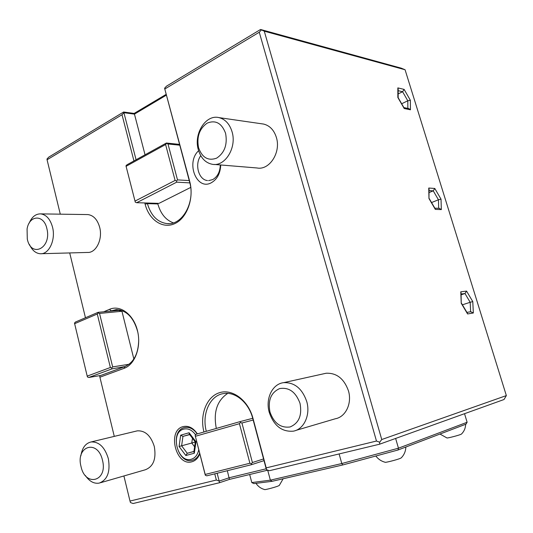 <?xml version="1.0" encoding="UTF-8"?>
<svg xmlns="http://www.w3.org/2000/svg" width="533" height="533" viewBox="0 0 533 533"><rect width="100%" height="100%" fill="white"/><g stroke="black" fill="none" stroke-linecap="round" stroke-linejoin="round"><path stroke-width="0.8" d="M47.071 159.78L46.984 159.007L48.783 157.108L123.616 112.01L123.909 112.71L122.024 114.728L47.071 159.78L60.289 214.166M122.024 114.728L133.956 160.933M144.803 202.953L145.116 204.172C149.12 220.089 162.911 229.363 174.984 223.527C187.11 217.944 194.259 198.029 189.735 181.513L164.584 88.231L166.509 86.159L260.55 29.482L264.281 31.18L381.748 439.532L379.669 442.223L376.478 441.038L259.271 32.233L165.003 88.891M203.946 431.996C199.535 414.847 206.591 396.645 219.496 392.701C232.328 388.49 248.225 400.243 252.935 418.185L266.207 467.894L376.478 441.038M123.903 475.969L129.999 501.067L216.345 480.033L214.746 473.844M103.742 311.798L109.538 309.32C120.185 304.59 133.443 314.343 137.421 330.48C141.565 346.557 135.155 364.459 124.136 368.316L99.904 377.211L114.282 436.38M69.71 252.935L85.46 317.755M198.609 150.739C185.577 162.432 196.624 190.941 211.255 182.786C217.164 179.388 220.322 173.452 220.742 164.977M197.37 433.882C193.226 427.792 188.435 425.381 182.992 426.64C166.862 430.544 175.963 466.761 191.947 461.765C195.531 460.725 198.149 458.067 199.802 453.79M261.863 123.816L263.655 124.076C269.811 125.635 274.055 130.105 276.394 137.501C281.164 152.445 269.365 170.567 256.986 167.968L214.153 164.431M323.618 373.8L326.149 373.24C336.623 372.814 344.045 378.657 348.429 390.776C352.24 403.268 345.744 416.966 335.377 418.751L295.902 430.404M136.088 431.144L137.301 430.851C145.196 430.451 150.859 435.668 154.303 446.501C156.409 458.906 153.384 466.675 145.216 469.806L100.417 482.758M86.906 214.559L87.938 214.579C93.535 215.365 97.439 219.596 99.658 227.265C102.942 239.21 96.033 253.188 87.425 252.449L41.347 253.715M264.281 31.18L405.073 69.756L401.222 68.157L260.55 29.482M123.616 112.01L134.136 113.429L166.209 94.328M74.573 323.711L97.273 314.01L110.378 367.49L87.199 376.118L74.493 323.098L75.419 322.052L98.099 312.331L110.045 311.192L116.261 309.6C126.667 310.239 133.836 317.701 137.767 331.986M110.378 367.49L111.717 367.983L112.663 366.897L99.538 313.437L121.95 311.265L118.679 310.366L110.045 311.192M99.538 313.437L98.212 312.944L98.099 312.331M119.565 310.592L120.658 310.133M97.273 314.01L98.212 312.944M138.713 339.861C138.44 353.579 133.843 362.48 124.922 366.557L111.977 368.883L111.717 367.983M111.977 368.883L88.784 377.471L87.472 376.991L87.199 376.118M129.053 364.272L112.663 366.897M88.784 377.471L100.71 375.479L99.678 375.852L99.904 377.211M121.95 311.265L133.856 358.989M100.71 375.479L123.843 366.957M267.779 470.146L229.437 479.4L219.483 482.731L133.097 503.518L130.472 502.552L129.999 501.067M206.311 431.317C201.587 413.868 210.062 395.14 223.84 393.541C235.439 391.555 248.744 402.675 252.702 418.278L253.175 420.037L241.929 423.002L252.402 462.531L263.562 458.946L266.413 469.64L269.352 470.726L379.609 444.196L379.669 442.223M405.073 69.756L506.35 395.593L504.018 399.517L379.609 444.196M216.345 480.033L219.176 481.079L219.483 482.731M266.187 468.774L229.157 477.768L219.176 481.079L217.151 473.244M264.008 460.632L251.516 464.683L206.797 475.822L205.365 475.296L205.085 474.397L195.138 435.434L196.124 434.242L240.11 421.603L240.45 422.449L239.437 423.688L249.904 463.237L205.192 474.45L195.138 435.434M227.318 470.712L229.437 479.4M227.718 393.394C216.998 400.596 213.2 412.275 216.318 428.439M251.516 464.683L251.389 463.79L249.904 463.237M252.402 462.531L251.389 463.79M263.562 458.946L253.175 420.037M266.413 469.64L266.207 467.894M241.929 423.002L240.45 422.449M239.437 423.688L195.398 436.274M205.192 474.45L205.365 475.296M252.709 418.312L240.11 421.603M259.271 32.233L261.29 30.021M506.35 395.593L381.748 439.532M460.765 291.811L461.238 303.284L467.594 313.957L473.344 312.991L472.784 301.611L466.568 291.098L460.765 291.811L461.065 292.87M466.568 291.098L464.983 293.53L461.118 294.023M472.784 301.611L470.179 302.291L464.983 293.53L461.145 294.802M473.344 312.991L470.732 311.745M467.594 313.957L467.301 313.031M461.238 303.284L461.058 292.677M462.404 304.809L470.179 302.291L470.626 311.758M428.745 188.036L428.972 198.529L435.334 209.396L441.337 209.596L441.024 199.169L434.795 188.469L428.745 188.036L429.058 189.208M434.795 188.469L433.242 190.847L429.092 190.567M441.024 199.169L438.439 199.768L433.242 190.847L429.132 192.546M441.337 209.596L439.239 208.343M435.334 209.396L435.101 208.61M428.972 198.529L429.052 188.982M431.557 202.553L438.439 199.768L438.679 208.323M397.845 87.892L397.845 97.472L404.207 108.512L410.443 109.798L410.357 100.264L404.127 89.397L397.845 87.892L398.171 89.191M404.127 89.397L402.595 91.723L398.171 90.683M410.357 100.264L407.792 100.784L402.595 91.723L398.171 93.915M410.443 109.798L408.791 108.599M404.207 108.512L404.027 107.846M401.669 103.755L407.792 100.784L407.852 108.406M147.268 203.026L147.421 203.633C150.959 215.638 157.521 222.308 167.109 223.627C182.333 225.552 195.538 202.02 189.668 182.199L164.584 88.231M179.794 145.196L167.995 143.983L177.509 179.881L189.242 180.58M177.509 179.881L176.516 180.987L176.723 182.153L189.848 182.899M145.049 154.803L134.456 114.129L166.423 95.114M173.332 222.867C165.776 220.036 160.613 213.726 157.848 203.939L157.688 203.333M176.723 182.153L136.668 202.707L158.974 203.373L190.687 187.436M136.075 159.76L123.909 112.71L134.456 114.129L134.136 113.429M179.581 144.403L166.363 143.024L126.934 164.81L125.968 165.856L135.289 202.187L125.968 165.856M167.995 143.983L166.363 143.024M166.582 143.444L165.596 144.523L126.121 166.289M165.596 144.523L175.097 180.44L135.049 201.081M176.516 180.987L175.097 180.44M136.668 202.707L135.289 202.187M395.633 438.439L398.457 448.193L467.121 422.263L464.529 413.695M467.121 422.263L466.015 424.135L398.011 450.005L398.457 448.193L341.793 463.537L270.364 480.166L251.803 482.565L249.677 474.517M398.011 450.005L342.812 464.949L272.07 481.326L270.364 480.166L267.693 470.166M342.812 464.949L341.793 463.537L339.108 453.943M400.563 449.033L405.566 447.134M461.505 425.854L465.522 424.328M439.978 434.042L446.901 437.919C446.614 438.472 457.714 435.674 460.712 434.435L461.471 434.055C464.136 431.37 465.529 428.112 465.635 424.281M272.07 481.326L253.868 483.611L251.803 482.565M255.987 483.344C258.105 486.516 260.977 488.581 264.615 489.547C264.221 490.107 273.835 487.642 277.726 486.183L279.265 485.483L283.143 478.761M405.853 447.02C405.693 451.291 404.134 454.922 401.176 457.92L400.096 458.453C396.419 459.966 384.699 462.904 385.059 462.231C381.282 461.232 378.21 459.16 375.838 456.008M208.603 180.614L212.647 179.621C217.511 176.796 220.056 171.906 220.296 164.937M207.497 180.547C198.589 179.881 194.372 164.177 200.768 155.716M197.203 433.929C193.386 428.612 189.042 426.527 184.171 427.673C169.174 431.284 177.642 464.916 192.48 460.252C195.704 459.319 198.096 456.961 199.642 453.17M198.749 449.685C197.676 454.842 195.198 458.027 191.307 459.239C177.602 463.577 169.767 432.456 183.632 429.138C188.102 428.086 192.093 429.991 195.611 434.855M189.088 432.749L180.667 435.195L179.068 446.507L185.837 455.515L194.318 453.21L193.872 451.824L195.298 441.957L195.971 441.764L189.088 432.749L189.388 434.202L195.298 441.95M185.837 455.515L187.23 453.303L193.925 451.478L187.23 453.303M179.068 446.507L181.62 445.801L187.263 453.29L193.932 451.398M180.667 435.195L182.959 436.374L181.62 445.801L195.285 442.064M194.605 446.761L191.773 443.036L192.46 438.233M189.701 434.615L182.959 436.374L189.581 434.462M198.329 149.76C193.446 133.85 205.785 114.162 218.976 117.62C225.286 119.245 229.65 123.976 232.068 131.824C236.998 147.694 224.919 166.996 212.241 164.277C205.452 162.865 200.814 158.021 198.329 149.76M198.556 147.694C202.187 157.715 208.236 161.193 216.698 158.121C224.653 152.731 227.611 144.456 225.579 133.29C221.735 123.13 215.592 119.752 207.15 123.136C199.415 128.66 196.55 136.848 198.556 147.694M269.225 412.295C265.261 398.677 272.37 383.833 283.716 382.647C294.509 382.268 302.184 388.55 306.728 401.496C310.692 414.841 304.003 429.371 293.323 431.164C281.89 432.076 273.862 425.787 269.225 412.295M269.964 412.002C273.955 423.189 280.651 428.179 290.059 426.966C298.913 423.235 302.231 415.36 300.019 403.341C295.775 391.955 288.966 387.038 279.592 388.604C270.991 392.535 267.779 400.33 269.964 412.002M80.869 455.848C82.089 447.927 85.493 443.296 91.09 441.957C99.071 441.617 104.821 447.18 108.339 458.64C110.498 471.758 107.453 479.913 99.198 483.111C93.995 483.937 89.364 481.386 85.313 475.463M81.003 466.442C85.273 487.435 108.012 481.472 102.483 460.252C97.772 438.899 75.486 445.908 81.003 466.442M29.142 223.194C31.833 216.898 35.691 213.793 40.708 213.88C46.344 214.699 50.295 219.156 52.547 227.238C55.892 239.823 48.956 254.541 40.295 253.748C35.724 253.368 32.12 250.31 29.495 244.574M27.283 239.011C31.247 258.578 51.974 248.085 46.864 228.57C43.859 214.213 29.282 214.826 27.076 228.97L27.283 239.011M109.538 309.32L111.097 310.746L119.785 309.92M124.136 368.316L124.922 366.557M189.668 182.199L189.735 181.513M145.116 204.172L147.421 203.633L157.848 203.939M194.318 453.21L195.971 441.764M470.992 311.698L466.915 312.371M467.408 313.204L461.491 303.277M439.472 208.35L434.855 208.183M435.188 208.749L429.245 198.609M408.978 108.639L403.874 107.579M404.094 107.959L398.131 97.619M398.171 97.686L398.171 88.931M167.109 223.627L169.208 223.633M218.976 117.62L263.655 124.076M283.716 382.647L326.149 373.24M91.09 441.957L137.301 430.851M40.708 213.88L87.938 214.579"/></g></svg>
